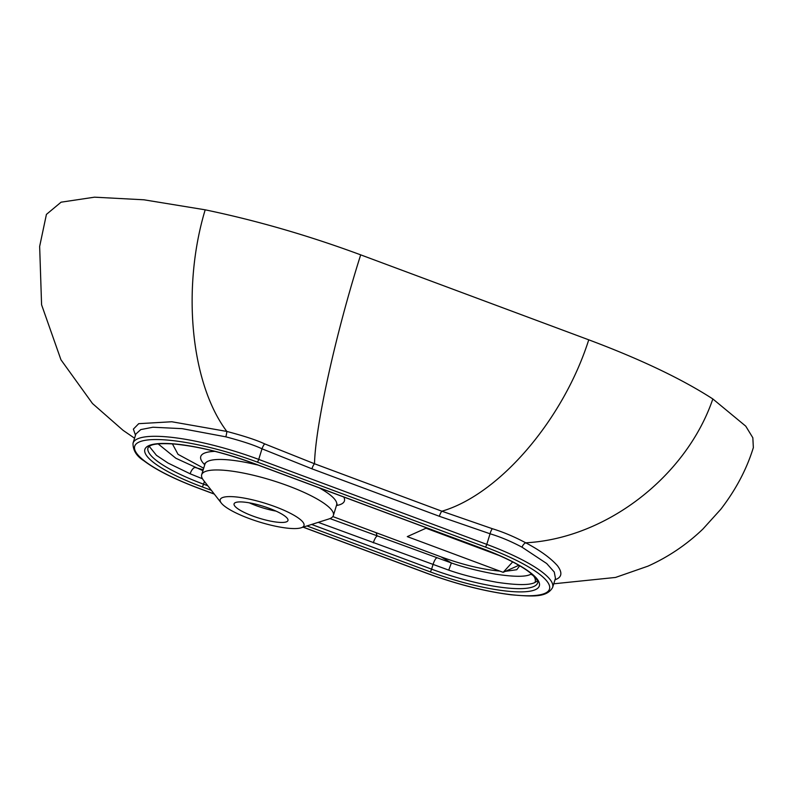 <?xml version="1.0" encoding="UTF-8"?>
<svg xmlns="http://www.w3.org/2000/svg" width="793" height="793" viewBox="0 0 793 793"><rect width="100%" height="100%" fill="white"/><g stroke="black" fill="none" stroke-linecap="round" stroke-linejoin="round"><path stroke-width="1.19" d="M553.752 583.797L615.527 577.443L647.96 566.152C668.39 556.954 686.698 544.593 702.905 529.05L720.807 509.265C735.924 489.608 746.768 469.05 753.35 447.599L752.835 437.766L745.747 426.158L712.838 398.958C681.861 378.945 640.496 359.229 588.743 339.82L360.686 254.85C308.636 235.58 256.803 220.573 205.189 209.818L143.92 199.796L94.516 197.179L61.071 202.185L46.42 214.397L39.65 246.425L41.583 304.78L60.962 359.794L92.484 403.518L123.074 430.331L134.562 438.212M554.991 579.832L555.853 579.465C561.94 577.056 562.485 572.477 557.459 565.726C550.58 557.985 540.003 550.342 525.739 542.808C514.32 536.732 503.188 532.034 492.354 528.713L441.889 511.217L314.504 463.756L264.693 443.892C256.714 440.135 244.095 435.991 226.828 431.432L171.813 421.757L138.725 423.67L133.373 429.122L135.484 435.238M519.732 565.776L516.749 569.721L505.438 571.317L503.178 572.318L499.759 571.069C482.382 569.533 462.805 564.794 441.037 556.874L332.812 516.56M531.548 573.874L530.725 574.291C525.918 576.977 514.28 576.947 495.784 574.191C478.427 571.039 463.627 567.292 451.386 562.961L329.957 518.572M537.466 580.902L535.087 582.399C529.873 585.323 517.214 585.293 497.122 582.32C478.258 578.91 462.131 574.846 448.739 570.137L318.241 522.349M555.447 578.355L554.267 572.04L546.704 563.536L522.042 547.2C511.108 541.381 500.452 536.911 490.054 533.778L439.362 516.293L311.917 468.812L261.997 448.808C254.394 445.18 242.331 441.186 225.836 436.834L182.142 428.656L152.95 427.229L140.777 429.588L135.861 434.029L133.016 443.198C132.897 450.295 136.515 456.153 143.87 460.763C156.112 469.971 174.401 479.15 198.746 488.3L214.308 494.098M202.493 478.784L190.171 473.798L167.987 463.033L156.459 455.331L149.233 446.34M202.929 470.675L175.868 458.255L158.134 443.892M203.692 468.227L178.048 454.349L172.418 443.892M499.699 555.675L426 528.217L407.295 536.623L499.759 571.069M518.87 565.28L505.438 571.317M258.052 465.055L253.264 463.964A68.932 15.384 -162.8 0 0 208.063 461.219A68.932 15.384 -162.8 0 0 204.931 464.202L205.01 463.171M322.81 489.182A6.265 4.52 -59 0 0 322.592 489.796L319.331 487.883M301.132 527.791L328.847 518.979A68.932 15.384 -162.8 0 0 330.245 518.453A68.932 15.384 -162.8 0 0 333.377 515.47A68.932 15.384 -162.8 0 0 280.187 483.026A68.932 15.384 -162.8 0 0 204.812 471.716A68.932 15.384 -162.8 0 0 201.68 474.7A68.932 15.384 -162.8 0 0 203.434 480.161L221.326 503.089A43.863 9.794 -162.8 0 0 259.212 521.943A43.863 9.794 -162.8 0 0 301.132 527.791A43.863 9.794 -162.8 0 0 302.024 527.454A43.863 9.794 -162.8 0 0 275.201 506.707A43.863 9.794 -162.8 0 0 222.199 497.717A43.863 9.794 -162.8 0 0 221.326 503.089M269.442 508.402A28.201 6.294 17.2 0 1 287.958 520.525A28.201 6.294 17.2 0 1 252.61 515.965A28.201 6.294 17.2 0 1 234.084 503.842A28.201 6.294 17.2 0 1 269.442 508.402M512.684 561.9L503.178 572.318M448.739 570.137L451.386 562.961L441.037 556.874M555.853 579.465A5.016 4.738 65.8 0 0 555.11 579.435M373.315 542.838A6.265 1.497 -69.6 0 1 377.141 536.118L376.16 532.708M436.794 557.935A6.265 1.517 -70.3 0 0 432.978 564.695L431.6 569.156L311.629 524.451M530.725 574.291A6.265 5.918 -114.2 0 1 535.087 582.399M712.838 398.958C686.54 476.087 606.625 538.427 525.739 542.808A5.016 2.845 -61.2 0 0 522.042 547.2M492.354 528.713A5.016 1.249 -72.1 0 0 490.054 533.778L486.773 544.375L258.726 459.405A100.265 22.373 -162.8 0 0 133.016 443.198M303.194 527.137L426.951 573.25A2.508 0.605 110.4 0 1 426.793 573.27C456.956 584.312 485.098 591.489 511.198 594.8C532.063 596.495 546.764 597.843 552.622 587.464A100.265 22.373 -162.8 0 0 486.773 544.375A2.508 0.605 -69.6 0 1 485.306 547.041L257.249 462.071A97.757 21.817 -162.8 0 0 139.132 442.038A97.757 21.817 -162.8 0 0 198.894 488.28L214.229 493.999M303.085 527.176L426.793 573.27A2.508 0.605 110.4 0 1 426.684 573.151M426.951 573.25A97.757 21.817 -162.8 0 0 545.069 593.283A97.757 21.817 -162.8 0 0 485.306 547.041M211.354 490.312L202.076 486.852A87.101 19.438 17.2 0 1 148.826 445.646A87.101 19.438 17.2 0 1 254.067 463.499L482.124 548.469A87.101 19.438 17.2 0 1 535.374 589.675A87.101 19.438 17.2 0 1 430.123 571.822L306.97 525.937M207.816 485.772L203.543 484.186A84.593 18.873 17.2 0 1 147.984 447.827C149.094 446.29 150.759 442.553 173.707 443.991C197.507 446.211 224.241 452.714 253.919 463.518L481.975 548.488C506.469 557.786 523.469 566.668 532.975 575.143C536.802 579.019 538.368 581.586 537.664 582.825A84.593 18.873 17.2 0 1 431.6 569.156A2.508 0.605 -69.6 0 1 430.123 571.822M202.076 486.852A2.508 0.605 -69.6 0 0 203.543 484.186L204.406 481.401M190.171 473.798A6.265 2.657 -67.3 0 1 195.266 467.533L203.216 469.743M204.763 464.767A75.196 16.782 17.2 0 1 214.992 451.366M343.795 497.003A75.196 16.782 17.2 0 1 336.45 505.537M205.189 209.818C181.587 287.948 190.677 383.445 226.828 431.432A5.016 0.615 -76.5 0 1 225.836 436.834M360.686 254.85C335.459 334.398 315.416 425.732 314.504 463.756A5.016 1.19 -69.1 0 0 311.917 468.812M588.743 339.82C563.466 419.358 499.63 494.366 441.889 511.217A5.016 1.209 -70 0 0 439.362 516.293M264.693 443.892A5.016 1.15 -67 0 0 261.997 448.808L258.726 459.405A2.508 0.605 -69.6 0 1 257.249 462.071M275.994 511.098A28.201 6.294 17.2 0 1 255.842 505.528A28.201 6.294 17.2 0 1 249.28 502.831M333.377 515.47L336.629 504.963A68.932 15.384 -162.8 0 0 322.592 489.796M552.622 587.464L555.457 578.295M201.68 474.7L204.931 464.202M337.144 504.07L336.629 504.963"/></g></svg>
